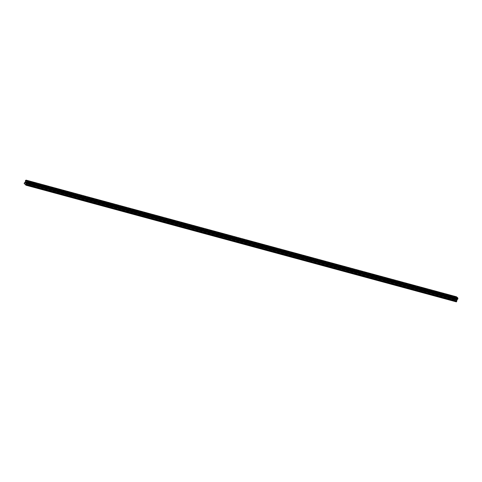 <?xml version="1.0" encoding="UTF-8"?>
<svg xmlns="http://www.w3.org/2000/svg" width="482" height="482" viewBox="0 0 482 482"><rect width="100%" height="100%" fill="white"/><g stroke="black" fill="none" stroke-linecap="round" stroke-linejoin="round"><path stroke-width="0.36" stroke-dasharray="2.41 1.81" d="M32.716 186.661L31.842 186.118L32.716 186.661M33.861 184.305L32.987 183.756L33.861 184.305M35.108 183.196L33.234 182.286M45.308 190.077L44.434 189.528L45.308 190.077M46.453 187.715L45.579 187.173L46.453 187.715M47.706 186.606L45.832 185.697M57.906 193.487L57.033 192.945L57.906 193.487M59.051 191.131L58.177 190.583L59.051 191.131M60.298 190.022L58.43 189.113M70.499 196.903L69.625 196.355L70.499 196.903M71.643 194.541L70.77 193.999L71.643 194.541M72.896 193.439L71.023 192.529M83.097 200.319L82.223 199.771L83.097 200.319M84.242 197.957L83.368 197.409L84.242 197.957M85.489 196.855L83.621 195.939M95.689 203.729L94.815 203.187L95.689 203.729M96.834 201.374L95.96 200.825L96.834 201.374M98.087 200.265L96.213 199.355M108.287 207.146L107.414 206.597L108.287 207.146M109.432 204.784L108.558 204.241L109.432 204.784M110.679 203.681L108.812 202.771M120.88 210.562L120.006 210.013L120.88 210.562M122.024 208.2L121.151 207.652L122.024 208.2M123.278 207.097L121.404 206.182M133.478 213.972L132.604 213.43L133.478 213.972M134.623 211.616L133.749 211.068L134.623 211.616M135.876 210.507L134.002 209.598M146.07 217.388L145.196 216.84L146.07 217.388M147.215 215.026L146.347 214.484L147.215 215.026M148.468 213.924L146.594 213.008M158.668 220.798L157.795 220.256L158.668 220.798M159.813 218.442L158.94 217.894L159.813 218.442M161.066 217.334L159.193 216.424M171.261 224.214L170.387 223.666L171.261 224.214M172.411 221.853L171.538 221.31L172.411 221.853M173.659 220.75L171.785 219.84M183.859 227.631L182.985 227.082L183.859 227.631M185.004 225.269L184.13 224.72L185.004 225.269M186.257 224.166L184.383 223.25M196.451 231.041L195.584 230.498L196.451 231.041M197.602 228.685L196.728 228.137L197.602 228.685M198.849 227.576L196.975 226.667M209.049 234.457L208.176 233.909L209.049 234.457M210.194 232.095L209.321 231.553L210.194 232.095M211.447 230.992L209.574 230.083M221.648 237.873L220.774 237.325L221.648 237.873M222.792 235.511L221.919 234.963L222.792 235.511M224.04 234.409L222.166 233.493M234.24 241.283L233.366 240.741L234.24 241.283M235.385 238.927L234.511 238.379L235.385 238.927M236.638 237.819L234.764 236.909M246.838 244.699L245.965 244.151L246.838 244.699M247.983 242.338L247.109 241.795L247.983 242.338M249.23 241.235L247.362 240.319M259.43 248.11L258.557 247.567L259.43 248.11M260.575 245.754L259.702 245.205L260.575 245.754M261.828 244.645L259.955 243.735M272.029 251.526L271.155 250.977L272.029 251.526M273.173 249.164L272.3 248.622L273.173 249.164M274.427 248.061L272.553 247.152M284.621 254.942L283.747 254.394L284.621 254.942M285.766 252.58L284.892 252.032L285.766 252.58M287.019 251.477L285.145 250.568M297.219 258.352L296.346 257.81L297.219 258.352M298.364 255.996L297.49 255.448L298.364 255.996M299.611 254.888L297.737 253.978M309.812 261.768L308.938 261.22L309.812 261.768M310.956 259.406L310.083 258.864L310.956 259.406M312.209 258.304L310.336 257.388M322.41 265.184L321.536 264.636L322.41 265.184M323.555 262.823L322.681 262.274L323.555 262.823M324.808 261.72L322.934 260.81M335.002 268.595L334.128 268.052L335.002 268.595M336.147 266.239L335.279 265.69L336.147 266.239M337.4 265.13L335.526 264.22M347.6 272.011L346.727 271.462L347.6 272.011M348.745 269.649L347.871 269.107L348.745 269.649M349.998 268.546L348.125 267.63M360.193 275.421L359.319 274.879L360.193 275.421M361.343 273.065L360.47 272.517L361.343 273.065M362.591 271.956L360.717 271.047M372.791 278.837L371.917 278.289L372.791 278.837M373.936 276.475L373.062 275.933L373.936 276.475M375.189 275.373L373.315 274.463M385.383 282.253L384.516 281.705L385.383 282.253M386.534 279.891L385.66 279.343L386.534 279.891M387.781 278.789L385.907 277.873M397.981 285.663L397.108 285.121L397.981 285.663M399.126 283.308L398.252 282.759L399.126 283.308M400.379 282.199L398.506 281.289M410.58 289.079L409.706 288.531L410.58 289.079M411.724 286.718L410.851 286.175L411.724 286.718M412.972 285.615L411.098 284.699M423.172 292.496L422.298 291.947L423.172 292.496M424.317 290.134L423.443 289.586L424.317 290.134M425.57 289.031L423.696 288.115M435.77 295.906L434.897 295.364L435.77 295.906M436.915 293.55L436.041 293.002L436.915 293.55M438.162 292.441L436.294 291.532M448.362 299.322L447.489 298.774L448.362 299.322M449.507 296.96L448.634 296.418L449.507 296.96M450.76 295.858L448.887 294.942M449.718 297.141L448.26 296.231L449.718 297.141M450.284 295.978L448.826 295.068L450.284 295.978M437.12 293.731L435.668 292.821L437.12 293.731M437.686 292.562L436.234 291.652L437.686 292.562M424.528 290.315L423.069 289.405L424.528 290.315M425.094 289.152L423.636 288.242L425.094 289.152M411.929 286.904L410.477 285.989L411.929 286.904M412.496 285.736L411.038 284.826L412.496 285.736M399.337 283.488L397.879 282.579L399.337 283.488M399.897 282.325L398.445 281.41L399.897 282.325M386.739 280.072L385.281 279.162L386.739 280.072M387.305 278.909L385.847 278L387.305 278.909M374.146 276.662L372.688 275.752L374.146 276.662M374.707 275.493L373.255 274.583L374.707 275.493M361.548 273.246L360.09 272.336L361.548 273.246M362.115 272.083L360.657 271.173L362.115 272.083M348.95 269.83L347.498 268.92L348.95 269.83M349.516 268.667L348.064 267.757L349.516 268.667M336.358 266.419L334.9 265.51L336.358 266.419M336.924 265.251L335.466 264.341L336.924 265.251M323.759 263.003L322.307 262.094L323.759 263.003M324.326 261.84L322.874 260.931L324.326 261.84M311.167 259.593L309.709 258.677L311.167 259.593M311.733 258.424L310.275 257.515L311.733 258.424M298.569 256.177L297.117 255.267L298.569 256.177M299.135 255.014L297.683 254.098L299.135 255.014M285.977 252.761L284.519 251.851L285.977 252.761M286.543 251.598L285.085 250.688L286.543 251.598M273.378 249.351L271.926 248.441L273.378 249.351M273.945 248.182L272.493 247.272L273.945 248.182M260.786 245.934L259.328 245.025L260.786 245.934M261.352 244.772L259.894 243.862L261.352 244.772M248.188 242.518L246.736 241.609L248.188 242.518M248.754 241.355L247.302 240.446L248.754 241.355M235.596 239.108L234.138 238.198L235.596 239.108M236.162 237.939L234.704 237.03L236.162 237.939M222.997 235.692L221.545 234.782L222.997 235.692M223.564 234.529L222.106 233.619L223.564 234.529M210.405 232.282L208.947 231.366L210.405 232.282M210.965 231.113L209.513 230.203L210.965 231.113M197.807 228.866L196.349 227.956L197.807 228.866M198.373 227.703L196.915 226.787L198.373 227.703M185.215 225.449L183.756 224.54L185.215 225.449M185.775 224.287L184.323 223.377L185.775 224.287M172.616 222.039L171.158 221.13L172.616 222.039M173.183 220.87L171.725 219.961L173.183 220.87M160.018 218.623L158.566 217.713L160.018 218.623M160.584 217.46L159.132 216.551L160.584 217.46M147.426 215.207L145.968 214.297L147.426 215.207M147.992 214.044L146.534 213.134L147.992 214.044M134.827 211.797L133.375 210.887L134.827 211.797M135.394 210.628L133.942 209.718L135.394 210.628M122.235 208.381L120.777 207.471L122.235 208.381M122.802 207.218L121.344 206.308L122.802 207.218M109.637 204.971L108.185 204.055L109.637 204.971M110.203 203.802L108.751 202.892L110.203 203.802M97.045 201.554L95.587 200.645L97.045 201.554M97.611 200.392L96.153 199.476L97.611 200.392M84.446 198.138L82.994 197.228L84.446 198.138M85.013 196.975L83.561 196.066L85.013 196.975M71.854 194.728L70.396 193.818L71.854 194.728M72.421 193.559L70.962 192.649L72.421 193.559M59.256 191.312L57.804 190.402L59.256 191.312M59.822 190.149L58.37 189.239L59.822 190.149M46.664 187.896L45.206 186.986L46.664 187.896M47.23 186.733L45.772 185.823L47.23 186.733M34.065 184.486L32.613 183.576L34.065 184.486M34.632 183.317L33.174 182.407L34.632 183.317M456.177 299.635L456.418 299.84L456.526 298.918L456.177 299.635M456.002 299.051L456.008 299.412L456.002 299.051M455.761 299.268L456.044 299.515L456.261 298.75L456.038 299.509L455.761 299.268M456.472 296.779L455.821 297.129L455.701 298.485L454.448 299.961L456.34 301.865M26.329 182.407L25.986 183.124M454.448 299.961L24.1 183.317M454.46 300.214L24.112 183.57M455.713 298.334L25.365 181.69M455.743 298.195L25.395 181.551M456.424 296.792L26.076 180.154M456.466 296.779L26.118 180.141M454.743 299.34L24.401 182.696M454.869 299.202L24.522 182.564M455.466 298.918L25.118 182.28M455.514 298.864L25.166 182.226M455.701 298.485L25.353 181.847M455.713 298.4L25.371 181.762M455.731 297.719L25.389 181.075M455.731 297.611L25.383 180.967M455.743 297.575L25.395 180.931M455.737 297.472L25.395 180.828M455.725 297.436L25.377 180.792M455.731 297.31L25.383 180.672M455.821 297.129L25.474 180.485M455.906 297.069L25.558 180.425M455.93 297.075L25.582 180.431M456.002 297.039L25.654 180.395M456.02 297.002L25.679 180.364M456.099 296.966L25.787 180.334L456.093 296.966M27.185 182.654L457.508 299.286M32.963 186.661L34.108 184.305M45.561 190.077L46.706 187.715M58.153 193.487L59.298 191.131M70.752 196.903L71.896 194.541M83.344 200.319L84.489 197.957M95.942 203.729L97.087 201.374M108.534 207.146L109.685 204.784M121.133 210.562L122.277 208.2M133.725 213.972L134.876 211.616M146.323 217.388L147.468 215.026M158.921 220.798L160.066 218.442M171.514 224.214L172.658 221.853M184.112 227.631L185.257 225.269M196.704 231.041L197.849 228.685M209.302 234.457L210.447 232.095M221.895 237.873L223.039 235.511M234.493 241.283L235.638 238.927M247.085 244.699L248.23 242.338M259.684 248.11L260.828 245.754M272.276 251.526L273.421 249.164M284.874 254.942L286.019 252.58M297.466 258.352L298.617 255.996M310.065 261.768L311.209 259.406M322.657 265.184L323.808 262.823M335.255 268.595L336.4 266.239M347.853 272.011L348.998 269.649M360.446 275.421L361.59 273.065M373.044 278.837L374.189 276.475M385.636 282.253L386.781 279.891M398.234 285.663L399.379 283.308M410.827 289.079L411.971 286.718M423.425 292.49L424.57 290.134M436.017 295.906L437.162 293.55M448.615 299.322L449.76 296.96M450.134 297.141L450.7 295.978M437.542 293.731L438.108 292.562M424.943 290.315L425.51 289.152M412.351 286.898L412.911 285.736M399.753 283.488L400.319 282.319M387.154 280.072L387.721 278.909M374.562 276.662L375.129 275.493M361.964 273.246L362.53 272.083M349.372 269.83L349.938 268.667M336.773 266.419L337.34 265.251M324.181 263.003L324.748 261.84M311.583 259.587L312.149 258.424M298.991 256.177L299.557 255.008M286.392 252.761L286.959 251.598M273.8 249.351L274.366 248.182M261.202 245.934L261.768 244.772M248.61 242.518L249.176 241.355M236.011 239.108L236.578 237.939M223.419 235.692L223.979 234.529M210.821 232.276L211.387 231.113M198.223 228.866L198.789 227.697M185.63 225.449L186.197 224.287M173.032 222.039L173.598 220.87M160.44 218.623L161.006 217.46M147.841 215.207L148.408 214.044M135.249 211.797L135.816 210.628M122.651 208.381L123.217 207.218M110.059 204.971L110.625 203.802M97.46 201.554L98.027 200.385M84.868 198.138L85.435 196.975M72.27 194.728L72.836 193.559M59.678 191.312L60.244 190.149M47.079 187.896L47.646 186.733M34.487 184.486L35.047 183.317M32.613 183.576L33.174 182.407M45.206 186.986L45.772 185.823M57.804 190.402L58.37 189.239M70.396 193.818L70.962 192.649M82.994 197.228L83.561 196.066M95.587 200.645L96.153 199.476M108.185 204.055L108.751 202.892M120.777 207.471L121.344 206.308M133.375 210.887L133.942 209.718M145.968 214.297L146.534 213.134M158.566 217.713L159.132 216.551M171.158 221.13L171.725 219.961M183.756 224.54L184.323 223.377M196.349 227.956L196.915 226.787M208.947 231.366L209.513 230.203M221.545 234.782L222.106 233.619M234.138 238.198L234.704 237.03M246.736 241.609L247.302 240.446M259.328 245.025L259.894 243.862M271.926 248.441L272.493 247.272M284.519 251.851L285.085 250.688M297.117 255.267L297.683 254.098M309.709 258.677L310.275 257.515M322.307 262.094L322.874 260.931M334.9 265.51L335.466 264.341M347.498 268.92L348.064 267.757M360.09 272.336L360.657 271.173M372.688 275.752L373.255 274.583M385.281 279.162L385.847 278M397.879 282.579L398.445 281.41M410.477 285.989L411.038 284.826M423.069 289.405L423.636 288.242M435.668 292.821L436.234 291.652M448.26 296.231L448.826 295.068M447.489 298.774L448.634 296.418M434.897 295.364L436.041 293.002M422.298 291.947L423.443 289.586M409.706 288.531L410.851 286.175M397.108 285.121L398.252 282.759M384.516 281.705L385.66 279.343M371.917 278.289L373.062 275.933M359.319 274.879L360.47 272.517M346.727 271.462L347.871 269.107M334.128 268.052L335.279 265.69M321.536 264.636L322.681 262.274M308.938 261.22L310.083 258.864M296.346 257.81L297.49 255.448M283.747 254.394L284.892 252.032M271.155 250.977L272.3 248.622M258.557 247.567L259.702 245.205M245.965 244.151L247.109 241.795M233.366 240.741L234.511 238.379M220.774 237.325L221.919 234.963M208.176 233.909L209.321 231.553M195.584 230.498L196.728 228.137M182.985 227.082L184.13 224.72M170.387 223.666L171.538 221.31M157.795 220.256L158.94 217.894M145.196 216.84L146.347 214.484M132.604 213.43L133.749 211.068M120.006 210.013L121.151 207.652M107.414 206.597L108.558 204.241M94.815 203.187L95.96 200.825M82.223 199.771L83.368 197.409M69.625 196.355L70.77 193.999M57.033 192.945L58.177 190.583M44.434 189.528L45.579 187.173M31.842 186.118L32.987 183.756M456.117 296.972L25.769 180.328"/><path stroke-width="0.72" d="M33.234 182.286L35.108 183.196M45.832 185.697L47.706 186.612M58.424 189.113L60.304 190.022M71.023 192.529L72.896 193.439M83.621 195.939L85.495 196.849M96.213 199.355L98.087 200.265M108.812 202.771L110.685 203.681M121.404 206.182L123.278 207.091M134.002 209.598L135.876 210.507M146.594 213.008L148.468 213.918M159.193 216.424L161.066 217.334M171.785 219.84L173.659 220.75M184.383 223.25L186.257 224.16M196.975 226.667L198.849 227.576M209.989 230.083L211.447 230.992L209.989 230.083M209.574 230.083L211.447 230.992M222.166 233.493L224.04 234.403M234.764 236.909L236.638 237.819M247.356 240.325L249.236 241.229M259.955 243.735L261.828 244.645M272.553 247.152L274.421 248.061M285.561 250.568L287.019 251.471L285.561 250.568M285.145 250.562L287.019 251.471M297.743 253.978L299.617 254.888M310.751 257.394L312.209 258.304L310.751 257.394M310.336 257.388L312.209 258.304M322.934 260.804L324.808 261.714M335.526 264.22L337.4 265.13M348.125 267.63L349.998 268.54M360.717 271.047L362.591 271.956M373.315 274.463L375.189 275.373M385.907 277.873L387.781 278.783M398.506 281.289L400.379 282.199M411.098 284.699L412.972 285.609M423.696 288.115L425.57 289.025M436.294 291.532L438.168 292.441M448.887 294.942L450.76 295.852M457.526 299.292L27.185 182.654L457.526 299.292L457.87 298.003L456.472 296.779L26.13 180.135L27.522 181.359L27.552 182.178L26.673 183.003L25.992 185.221L24.1 183.317L25.353 181.847L25.474 180.485L26.13 180.135M457.49 299.286L26.853 182.829M25.992 185.221L456.34 301.865L457.201 299.473M25.51 182.642L25.811 181.949L26.022 182.202M25.811 181.949L25.697 182.871M26.329 182.407L25.986 183.124M457.87 298.003L27.522 181.359M457.87 298.015L27.522 181.377M457.882 298.075L27.534 181.431M457.117 299.563L26.769 182.925M456.52 301.78L26.173 185.136M457.888 298.539L27.546 181.901M457.894 298.647L27.552 182.009M457.882 298.689L27.54 182.045M457.888 298.792L27.54 182.154M457.9 298.822L27.552 182.178M457.894 298.948L27.546 182.304M457.804 299.135L27.462 182.491M457.725 299.189L27.378 182.551M457.689 299.183L27.347 182.545M457.623 299.226L27.275 182.582M457.599 299.256L27.257 182.612M457.069 299.587L26.721 182.949M457.02 299.641L26.673 183.003M456.834 300.027L26.486 183.383M456.816 300.105L26.468 183.467M456.864 300.955L26.516 184.311M456.822 301.16L26.474 184.516"/></g></svg>
